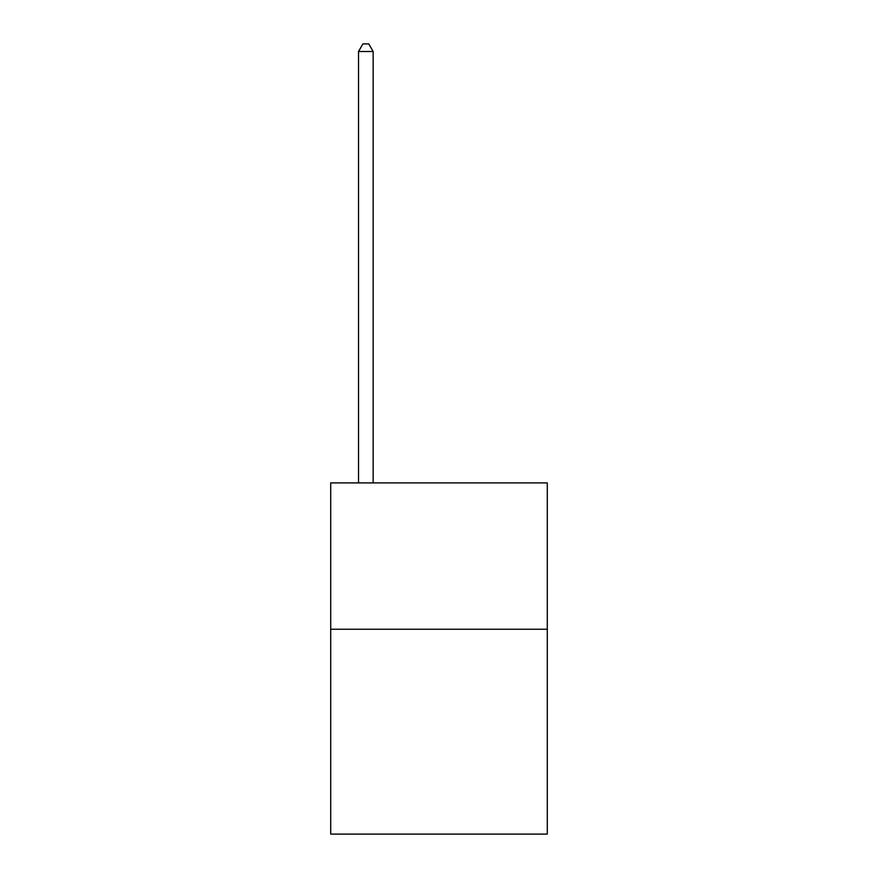 <?xml version="1.0" encoding="UTF-8"?>
<svg xmlns="http://www.w3.org/2000/svg" width="878" height="878" viewBox="0 0 878 878"><rect width="100%" height="100%" fill="white"/><g stroke="black" fill="none" stroke-linecap="round" stroke-linejoin="round"><path stroke-width="1.32" d="M547.29 629.23L547.29 834.1L330.71 834.1L330.71 482.9L547.29 482.9L547.29 629.23L330.71 629.23M373.15 482.9L373.15 51.506L358.52 51.506L358.52 482.9M358.52 51.506L362.91 43.9L368.76 43.9L373.15 51.506"/></g></svg>

